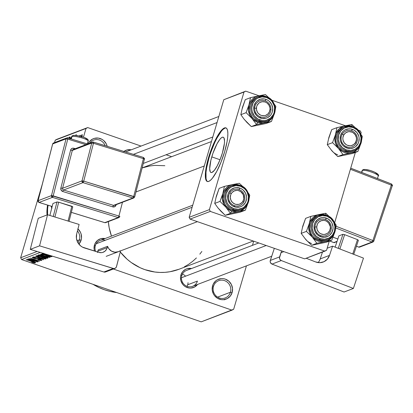 <?xml version="1.0" encoding="UTF-8"?>
<svg xmlns="http://www.w3.org/2000/svg" width="413" height="413" viewBox="0 0 413 413"><rect width="100%" height="100%" fill="white"/><g stroke="black" fill="none" stroke-linecap="round" stroke-linejoin="round"><path stroke-width="0.62" d="M79.41 239.86A9.22 8.781 69.2 0 0 77.448 230.934A9.22 8.781 -110.8 0 1 79.41 239.86L77.019 240.769L79.41 239.86A9.22 8.781 -110.8 0 1 77.949 242.756A9.22 8.781 69.2 0 0 79.41 239.86L81.118 240.159L79.41 239.86M77.964 228.941A10.64 10.134 -110.8 0 1 81.118 240.159L78.893 244.145A10.64 10.134 -110.8 0 0 81.118 240.159L81.506 238.136L81.108 234.021L80.344 232.08L77.814 228.807M230.423 292.239A9.22 8.781 69.2 0 0 224.517 280.618A9.22 8.781 69.2 0 0 213.5 286.369L212.602 285.765A10.64 10.134 -110.8 0 1 225.317 279.126A10.64 10.134 -110.8 0 1 232.127 292.538L230.423 292.239L217.589 297.123L230.423 292.239A9.22 8.781 -110.8 0 1 225.24 297.923A9.22 8.781 -110.8 0 1 215.989 295.858A9.22 8.781 -110.8 0 1 213.5 286.369A9.22 8.781 -110.8 0 1 218.684 280.685A9.22 8.781 -110.8 0 1 227.935 282.75A9.22 8.781 -110.8 0 1 230.423 292.239L232.127 292.538L230.258 296.116L227.186 298.63L223.376 299.704L221.378 299.642L217.568 298.32L214.486 295.6L213.376 293.839L212.215 289.854L212.602 285.765L213.366 283.876L215.885 280.768L217.548 279.668L221.353 278.594L223.356 278.661L225.317 279.126L228.828 281.186L231.357 284.459L232.514 288.444L232.127 292.538A10.64 10.134 -110.8 0 1 219.417 299.172A10.64 10.134 -110.8 0 1 212.602 285.765L213.5 286.369A9.22 8.781 69.2 0 0 219.406 297.99A9.22 8.781 69.2 0 0 230.423 292.239M105.139 145.675A9.22 8.781 69.2 0 0 97.974 139.671A9.22 8.781 69.2 0 0 89.683 143.203A9.22 8.781 -110.8 0 1 93.627 140.11A9.22 8.781 -110.8 0 1 105.139 145.675M88.057 143.822A10.64 10.134 -110.8 0 1 98.253 138.081A10.64 10.134 -110.8 0 1 107.194 146.305L106.301 143.884L103.771 140.616L102.109 139.408L98.299 138.087L94.34 138.365L92.491 139.098L89.42 141.613L88.057 143.822M211.781 156.883A18.673 4.455 109.1 0 1 223.226 137.219A18.673 4.455 109.1 0 1 222.431 152.836L220.046 159.717L217.212 165.861L214.362 170.332L211.931 172.443L210.991 172.505L210.284 171.88L209.68 168.726L210.873 160.275L212.891 153.414L217.001 143.858L219.85 139.387L221.146 138.009L222.282 137.276L223.221 137.219L223.923 137.839L224.533 140.993L224.409 143.404L222.431 152.836A18.673 4.455 109.1 0 1 210.986 172.5A18.673 4.455 109.1 0 1 211.781 156.883L220.036 159.748L211.781 156.883M226.138 127.984A28.378 6.768 -70.9 0 0 209.014 157.936L208.493 157.756A28.378 6.768 109.1 0 1 225.885 127.87A28.378 6.768 109.1 0 1 224.677 151.602L227.073 141.607L227.687 137.271L227.873 133.606L227.62 130.745L226.949 128.81L225.88 127.865L224.45 127.953L222.721 129.068L218.627 134.168L216.422 137.957L212.117 147.296L210.181 152.485L208.493 157.756L206.097 167.75L205.302 175.752L205.55 178.612L206.221 180.548L207.29 181.493L208.72 181.405L210.449 180.29L212.416 178.194L216.748 171.4L221.053 162.061L224.677 151.602A28.378 6.768 109.1 0 1 207.285 181.488A28.378 6.768 109.1 0 1 208.493 157.756L209.014 157.936A28.378 6.768 -70.9 0 0 207.553 181.56M180.889 275.058A9.933 9.458 -110.8 0 1 191.529 268.527L187.228 268.687L185.504 269.369L182.634 271.718L180.889 275.058L181.787 275.662L180.889 275.058L180.527 276.942L180.894 280.788L182.649 284.242L183.971 285.651L185.525 286.777L189.077 288.011L190.945 288.073L194.497 287.066L197.579 284.443A9.933 9.458 -110.8 0 1 185.674 286.865A9.933 9.458 -110.8 0 1 180.889 275.058M105.284 240.299A8.513 8.105 69.2 0 0 95.346 245.683L94.448 245.074A9.933 9.458 -110.8 0 1 105.088 238.549L100.787 238.704L97.514 240.412L95.16 243.314L94.448 245.074L95.346 245.683A8.513 8.105 -110.8 0 1 100.127 240.433L192.726 205.215M123.926 151.447A9.933 9.458 -110.8 0 1 131.2 149.821L126.899 149.976L123.626 151.685M125.629 151.969A8.513 8.105 -110.8 0 1 126.244 151.705L218.844 116.487M181.787 275.662A8.513 8.105 69.2 0 0 187.239 286.39A8.513 8.105 69.2 0 0 197.409 281.083L187.693 284.774L197.409 281.083A8.513 8.105 -110.8 0 1 192.623 286.328A8.513 8.105 -110.8 0 1 184.084 284.423A8.513 8.105 -110.8 0 1 181.787 275.662A8.513 8.105 -110.8 0 1 186.568 270.417L258.791 242.947M93.023 284.325A59.591 56.751 69.2 0 0 116.703 292.538L109.91 291.351L104.474 289.761L99.192 287.634L93.023 284.325M204.275 165.99L135.96 191.973L204.275 165.99M108.34 221.605A53.917 51.346 69.2 0 0 111.479 236.117L109.166 227.666L108.34 221.605M179.03 269.25L169.975 271.733L164.963 272.343L159.898 272.435L154.829 272.012L144.891 269.643L140.115 267.717L131.174 262.477L127.101 259.209L120.276 251.997A53.917 51.346 69.2 0 0 179.005 269.261L253.246 241.022M231.967 310.153L113.343 269.008L231.967 310.153L233.66 309.265L246.437 265.864L233.66 309.265L201.214 321.851L231.967 310.153M40.226 252.436L21.559 259.54L201.214 321.851L21.559 259.54L40.226 252.436M50.061 257.304L49.405 256.54L46.385 255.306L40.711 254.062C40.603 254.547 41.868 255.229 44.511 256.101L47.887 257.087L50.061 257.304L50.133 257.041L49.741 257.356L48.254 257.17L42.952 255.533L40.603 254.274L42.415 254.171L47.634 255.761L50.185 257.196M45.828 258.915L45.172 258.151L42.157 256.917L36.478 255.668C36.375 256.158 37.64 256.834 40.278 257.712L43.659 258.698L45.828 258.915L45.905 258.652L45.693 258.946L44.372 258.848L39.488 257.428L36.375 255.884L38.187 255.781L43.406 257.371L45.957 258.806M35.09 262.998L32.627 261.718L26.184 259.669L33.68 262.095L34.036 262.622L31.693 262.224L34.042 262.926L35.146 262.813L34.408 262.998L31.693 262.224L33.897 262.642L33.752 262.332L26.442 259.576L35.182 262.921M33.582 261.506L35.812 262.637L27.485 259.178L37.691 261.925L34.475 261.166L33.582 261.506L34.475 261.166L37.691 261.925L27.754 259.075L35.812 262.637L33.582 261.506L33.789 260.804L33.582 261.506M30.949 259.183L38.244 261.713L28.869 258.652L37.537 260.665L30.49 258.032L39.602 261.197L30.949 259.183L39.602 261.197L30.49 258.032L37.537 260.665L28.869 258.652L38.244 261.713L30.949 259.183M32.39 257.227L34.155 258.368L39.756 259.163L40.748 260.071L37.857 259.705L41.79 260.448L39.947 259.23L41.909 260.376L40.773 260.469L38.151 259.808L40.582 260.107L40.856 259.968L40.433 259.622L34.62 258.523L32.565 257.676L32.482 257.196L35.89 257.872L33.391 257.635L35.203 258.517L39.947 259.23L35.456 258.574L33.463 257.593L35.89 257.872L32.26 257.335M35.43 256.153L43.737 259.622L33.608 256.85L42.529 259.307L35.43 256.153L42.529 259.307L33.608 256.85L43.484 259.72L35.43 256.153M47.867 258.053C48.316 257.831 47.686 257.418 45.977 256.824L48.042 257.82L47.072 258.352L37.96 255.193L39.158 254.821L40.81 255.12L45.977 256.824L41.759 255.415L38.76 254.888L37.96 255.193L47.072 258.352L48.053 257.908M52.048 256.039L52.162 256.406L51.3 256.747L42.188 253.582L43.04 253.267M87.711 127.576L55.259 140.157L86.012 128.458L83.447 137.188L86.012 128.458L55.259 140.157L54.537 142.609L55.259 140.157L56.953 139.274L87.711 127.576L86.012 128.458L87.711 127.576L141.045 146.073L87.711 127.576M171.643 156.687L166.098 154.761L171.643 156.687M253.701 241.182L252.472 245.348L253.701 241.182M37.124 251.486L20.65 257.748L42.291 184.213L20.65 257.748L21.559 259.54L20.65 257.748L37.124 251.486M76.044 135.459L76.24 134.55L75.687 135.423L76.24 134.55L76.044 135.459M72.099 136.047L70.427 138.716L72.053 136.047M68.099 138.149L67.866 137.653L67.474 137.885M47.103 214.925A28.378 6.768 109.1 0 1 47.572 205.08L46.901 212.334L47.149 215.188M70.019 138.587L70.014 136.946L69.079 137.276L68.801 138.216L69.079 137.276L70.195 137.663L69.079 137.276L70.179 137.075L69.88 136.971L69.895 139.052M80.396 135.454L80.122 136.213L80.184 135.237L79.678 136.3M79.709 136.114L79.916 135.418L79.709 136.114M81.934 137.09L82.151 134.478L80.814 136.734M245.704 91.149L223.774 99.729L244.006 92.037L209.396 209.628L189.164 217.321L223.774 99.729L189.164 217.321L190.073 219.112L304.634 258.848L324.866 251.15L210.305 211.415L190.073 219.112L304.634 258.848L326.564 250.268L329.249 241.14L326.564 250.268L324.866 251.15L210.305 211.415L209.396 209.628L210.305 211.415L190.073 219.112L189.164 217.321L209.396 209.628L244.006 92.037L223.774 99.729L245.704 91.149L244.006 92.037L245.704 91.149L259.034 95.775L245.704 91.149M360.265 130.885L358.154 130.157L360.265 130.885L361.174 132.671L360.745 134.117L361.174 132.671L360.265 130.885M345.475 125.758L271.713 100.173L345.475 125.758M355.361 152.412L334.633 222.844L355.361 152.412M94.531 251.058L94.087 248.894L94.448 245.074A9.933 9.458 -110.8 0 0 94.531 251.058M142.129 167.941L149.697 165.995L154.715 165.386L164.844 165.711M201.859 251.455L199.825 254.15M196.423 257.934L192.67 261.341L188.596 264.341L184.25 266.901M95.625 251.393A8.513 8.105 -110.8 0 1 95.346 245.683A8.513 8.105 69.2 0 0 95.625 251.393M48.094 205.24A28.378 6.768 -70.9 0 0 47.572 214.76L47.609 208.844L48.094 205.24M51.888 208.462L51.32 206.232A18.673 4.455 109.1 0 0 51.739 208.167M221.275 131.344L216.944 138.138L214.745 142.573L210.702 152.665L209.014 157.936L206.619 167.931L206.004 172.267L206.072 178.793L206.743 180.729M224.971 128.133L223.242 129.248M68.078 137.994L67.902 137.663L67.51 137.844M69.751 138.66L69.74 138.071L69.012 138.272L69.714 138.061L69.776 138.515M71.563 137.214L70.644 138.778L71.49 137.276M74.386 135.407L74.03 135.392M80.256 135.18L79.595 136.507M82.027 136.734L82.177 134.483L80.933 136.419M81.154 136.481L81.841 135.464L81.8 136.667M81.888 135.505L82.264 135.64M81.124 136.553L81.877 135.49L81.717 137.018M224.321 299.823L224.471 299.404M224.786 299.27L224.579 299.75M229.829 296.451L229.845 296.802M34.042 262.926L34.222 262.312L34.042 262.926M34.171 262.291L34.036 262.622M34.062 262.534L34.14 262.276M32.606 261.104L28.626 259.323L33.365 260.68L32.606 261.104L33.324 260.83L28.585 259.447L32.606 261.104M40.959 259.622L40.748 260.071M33.567 257.247L33.463 257.593L33.567 257.247M33.489 257.232L33.463 257.593M40.551 257.619C38.486 256.943 37.485 256.416 37.547 256.039L37.65 255.688L37.547 256.039L39.751 256.158L41.868 257.005C43.861 257.66 44.826 258.177 44.759 258.543L40.551 257.619L43.819 258.517L44.754 258.285L39.013 256.163L37.681 256.008L37.552 256.303L40.551 257.619M37.578 255.678L37.547 256.039M44.976 258.048L44.759 258.543M47.361 257.376L47.072 258.352L47.361 257.376M42.668 256.091L40.484 255.244L39.281 255.466L42.002 256.411L39.281 255.466L39.462 254.842L39.281 255.466L39.844 254.893L39.731 255.296L41.698 255.394L42.668 256.091L42.751 255.807L42.002 256.411L42.487 256.225M46.963 257.536L44.32 256.545L43.066 256.778L46.261 257.888L43.066 256.778L43.272 256.091L43.066 256.778L43.685 256.215L43.577 256.587L45.776 256.757L46.963 257.536L47.051 257.237L46.261 257.888L46.808 257.681M44.785 256.008C42.72 255.337 41.713 254.811 41.775 254.429L41.878 254.078L41.775 254.429L43.984 254.553L46.101 255.394C48.094 256.055 49.054 256.566 48.992 256.938L44.785 256.008L48.053 256.912L48.982 256.674L43.241 254.558L41.909 254.398L41.78 254.692L44.785 256.008M41.811 254.067L41.775 254.429M49.209 256.442L48.992 256.938M43.484 253.215L42.188 253.582L51.3 256.747L51.548 255.915L51.3 256.747L52.234 256.318L52.11 256.086M50.928 255.724L51.124 255.972L50.494 256.277L43.51 253.856L43.623 253.479L43.51 253.856L44.516 253.608M44.186 253.623L43.51 253.856L50.494 256.277L51.109 256.003L50.778 255.637M236.499 211.952L238.502 211.523A13.81 13.154 -110.8 0 1 231.652 211.069L230.454 213.314L245.332 210.196L240.077 212.199L225.193 215.312L230.454 213.314L236.499 211.952M239.055 189.582A8.513 8.105 69.2 0 0 228.885 194.89A8.513 8.105 69.2 0 0 234.336 205.617L234.347 206.799A9.933 9.458 -110.8 0 1 227.986 194.286A9.933 9.458 -110.8 0 1 239.855 188.091L239.055 189.582A8.513 8.105 -110.8 0 1 244.847 197.507A8.513 8.105 -110.8 0 1 239.721 205.555A8.513 8.105 -110.8 0 1 234.336 205.617A8.513 8.105 -110.8 0 1 228.544 197.693A8.513 8.105 -110.8 0 1 233.67 189.644A8.513 8.105 -110.8 0 1 239.055 189.582L239.855 188.091L241.579 188.886L243.133 190.011L245.492 193.067L246.571 196.784L246.576 198.72L245.503 202.37L243.149 205.271L241.595 206.293L239.876 206.98L236.179 207.238L232.622 206.004L231.068 204.879L229.747 203.464L227.991 200.016L227.625 198.106L227.986 194.286L228.699 192.52L231.053 189.619L234.326 187.91L236.159 187.595L239.855 188.091A9.933 9.458 -110.8 0 1 246.215 200.604A9.933 9.458 -110.8 0 1 234.347 206.799L234.336 205.617A8.513 8.105 69.2 0 0 244.506 200.31A8.513 8.105 69.2 0 0 239.055 189.582M240.397 185.509A12.772 12.163 69.2 0 0 230.764 186.33A12.772 12.163 69.2 0 0 224.698 198.57A12.772 12.163 69.2 0 0 233.319 209.567L231.941 210.088L233.319 209.567L233.794 208.668A11.92 11.352 -110.8 0 1 226.164 193.651A11.92 11.352 -110.8 0 1 240.402 186.222L235.968 185.623L231.703 186.826L229.845 188.054L228.26 189.644L226.164 193.651L225.73 198.235L227.031 202.7L228.275 204.672L229.865 206.366L233.794 208.668L238.234 209.267L242.498 208.064L244.357 206.836L247.18 203.356L248.037 201.239L248.466 196.655L247.17 192.19L245.921 190.217L244.336 188.524L240.402 186.222L240.397 185.509A12.772 12.163 -110.8 0 1 249.085 197.399A12.772 12.163 -110.8 0 1 241.399 209.474A12.772 12.163 -110.8 0 1 233.319 209.567A12.772 12.163 -110.8 0 1 224.631 197.677A12.772 12.163 -110.8 0 1 232.318 185.602A12.772 12.163 -110.8 0 1 240.397 185.509L240.402 186.222A11.92 11.352 -110.8 0 1 248.037 201.239A11.92 11.352 -110.8 0 1 233.794 208.668L233.319 209.567A12.772 12.163 69.2 0 0 242.952 208.746A12.772 12.163 69.2 0 0 243.2 186.898M230.996 186.103L227.708 188.003L224.682 191.73L223.763 193.996L223.304 198.911L224.693 203.692L226.03 205.803L229.726 209.066L231.941 210.088A12.772 12.163 69.2 0 0 240.02 209.995L241.399 209.474C252.023 206.123 251.269 188.571 240.438 185.509L232.318 185.602L230.939 186.124A12.772 12.163 69.2 0 0 223.252 198.199A12.772 12.163 69.2 0 0 231.941 210.088L236.695 210.728L240.702 209.711M220.619 210.857L218.043 208.033L214.734 203.408L219.99 201.41L225.828 207.13L230.454 213.314L225.193 215.312L220.774 211.136L218.255 208.167M215.942 197.863L219.153 188.385L224.409 186.387L222.808 193.666L219.99 201.41L214.734 203.408L216.335 196.129L219.153 188.385L224.409 186.387L222.808 193.666L224.233 190.45L226.422 187.75L229.225 185.757L232.462 184.601L224.409 186.387L234.171 184.363L237.625 184.59L240.929 185.736M233.686 213.521L240.077 212.199L245.332 210.196L238.502 211.523A13.81 13.154 -110.8 0 0 247.552 204.105L244.542 208.369L240.159 211.058L236.794 211.761L231.652 211.069L227.093 208.395L223.815 204.151L222.308 198.978L222.808 193.666A13.81 13.154 -110.8 0 1 232.462 184.601L239.292 183.274L243.066 186.779L239.292 183.274L232.462 184.601A13.81 13.154 -110.8 0 1 240.48 185.525M249.757 195.179L248.037 192.644L249.757 195.179L249.122 198.653L249.757 195.179M245.332 210.196L247.785 203.666L245.332 210.196M216.335 196.129L214.734 203.408L218.043 208.033L225.193 215.312L230.32 214.223M225.828 207.13A13.81 13.154 -110.8 0 1 222.808 193.666L219.99 201.41L225.828 207.13L230.454 213.314L231.652 211.069A13.81 13.154 -110.8 0 1 225.828 207.13M243.665 202.231L242.911 201.307A7.093 6.758 -110.8 0 1 233.567 203.351A7.093 6.758 -110.8 0 1 231.29 193.589L229.726 192.969A8.513 8.105 69.2 0 0 232.457 204.683A8.513 8.105 69.2 0 0 243.665 202.231A8.513 8.105 -110.8 0 1 239.721 205.555A8.513 8.105 -110.8 0 1 230.464 202.85A8.513 8.105 -110.8 0 1 229.726 192.969A8.513 8.105 -110.8 0 1 233.67 189.644A8.513 8.105 -110.8 0 1 242.927 192.344A8.513 8.105 -110.8 0 1 243.665 202.231A8.513 8.105 69.2 0 0 240.934 190.517A8.513 8.105 69.2 0 0 229.726 192.969L231.29 193.589L232.091 192.51L234.233 190.956L236.809 190.393L238.141 190.517L240.634 191.544L243.267 194.683L243.82 198.751L242.911 201.307L242.106 202.38L239.968 203.934L238.709 204.347L236.06 204.378L234.765 203.986L232.498 202.484L230.934 200.212L230.304 197.517L230.712 194.812L231.29 193.589A7.093 6.758 -110.8 0 1 240.634 191.544A7.093 6.758 -110.8 0 1 242.911 201.307L243.665 202.231M192.122 207.269L96.183 243.758L192.122 207.269M331.288 228.198L330.338 227.94A7.093 6.758 -110.8 0 1 323.271 234.46A7.093 6.758 -110.8 0 1 316.745 226.918L314.985 226.964A8.513 8.105 69.2 0 0 322.811 236.024A8.513 8.105 69.2 0 0 331.288 228.198A8.513 8.105 -110.8 0 1 326.162 235.539A8.513 8.105 -110.8 0 1 314.985 226.964A8.513 8.105 -110.8 0 1 320.111 219.623A8.513 8.105 -110.8 0 1 331.288 228.198A8.513 8.105 69.2 0 0 323.467 219.143A8.513 8.105 69.2 0 0 314.985 226.964L316.745 226.918L317.158 229.643L318.542 232.039L319.538 232.989L320.689 233.732L323.271 234.46L324.597 234.424L327.091 233.562L328.154 232.762L329.713 230.593L330.338 227.94L330.261 226.556L328.541 222.814L326.394 221.125L325.134 220.63L323.813 220.392L321.195 220.733L318.929 222.091L318.046 223.092L317.37 224.264L316.745 226.918A7.093 6.758 -110.8 0 1 323.813 220.392A7.093 6.758 -110.8 0 1 330.338 227.94L331.288 228.198M188.039 282.683A8.513 8.105 -110.8 0 1 187.063 286.328M266.209 245.518L181.441 277.758L266.209 245.518M182.417 274.113A8.513 8.105 -110.8 0 1 185.566 276.189M254.656 108.258L256.421 108.206A7.093 6.758 -110.8 0 1 263.489 101.686A7.093 6.758 -110.8 0 1 270.009 109.228L270.964 109.486A8.513 8.105 69.2 0 0 263.138 100.431A8.513 8.105 69.2 0 0 254.656 108.258A8.513 8.105 -110.8 0 1 259.782 100.911A8.513 8.105 -110.8 0 1 270.964 109.486A8.513 8.105 -110.8 0 1 265.838 116.827A8.513 8.105 -110.8 0 1 254.656 108.258A8.513 8.105 69.2 0 0 262.482 117.313A8.513 8.105 69.2 0 0 270.964 109.486L270.009 109.228L269.932 107.845L269.018 105.238L267.216 103.152L266.065 102.414L264.81 101.918L262.157 101.717L259.669 102.584L258.605 103.379L257.041 105.552L256.602 106.843L256.499 109.584L257.413 112.197L258.218 113.327L260.36 115.02L261.62 115.516L264.274 115.717L265.564 115.413L267.825 114.055L269.384 111.882L270.009 109.228A7.093 6.758 -110.8 0 1 262.942 115.748A7.093 6.758 -110.8 0 1 256.421 108.206L254.656 108.258M133.425 154.364L217.057 122.558L133.425 154.364M342.279 134.22L343.848 134.839A7.093 6.758 -110.8 0 1 353.192 132.795A7.093 6.758 -110.8 0 1 355.464 142.557L356.223 143.481A8.513 8.105 69.2 0 0 353.492 131.768A8.513 8.105 69.2 0 0 342.279 134.22A8.513 8.105 -110.8 0 1 346.223 130.895A8.513 8.105 -110.8 0 1 355.479 133.6A8.513 8.105 -110.8 0 1 356.223 143.481A8.513 8.105 -110.8 0 1 352.279 146.811A8.513 8.105 -110.8 0 1 343.022 144.106A8.513 8.105 -110.8 0 1 342.279 134.22A8.513 8.105 69.2 0 0 345.01 145.939A8.513 8.105 69.2 0 0 356.223 143.481L355.464 142.557L353.673 144.524L351.267 145.603L349.945 145.753L347.323 145.242L346.12 144.602L344.168 142.676L343.048 140.146L342.862 138.768L342.935 137.395L343.848 134.839L345.64 132.872L348.045 131.799L349.367 131.649L351.99 132.155L353.192 132.795L355.144 134.721L356.264 137.255L356.45 138.629L356.378 140.007L355.464 142.557A7.093 6.758 -110.8 0 1 346.12 144.602A7.093 6.758 -110.8 0 1 343.848 134.839L342.279 134.22M320.127 243.5L326.518 242.178L331.773 240.18L326.518 242.178L311.639 245.291L305.796 239.571A13.81 13.154 69.2 0 0 311.619 243.515M326.926 215.503A13.81 13.154 -110.8 0 0 325.754 215.034L325.733 213.253L329.507 216.763L325.733 213.253L318.903 214.579A13.81 13.154 -110.8 0 1 325.754 215.034L325.733 213.253L310.85 216.371L305.594 218.369L310.85 216.371L309.249 223.65L306.431 231.388L312.269 237.108L316.895 243.293L331.773 240.18L334.225 233.65L331.773 240.18L323.234 241.744L319.781 241.512L316.472 240.366L312.269 237.108L309.538 232.473L308.692 227.165L309.858 221.987L312.863 217.734L317.246 215.049L322.341 214.342L327.375 215.72M320.777 235.601A8.513 8.105 69.2 0 0 330.947 230.289A8.513 8.105 69.2 0 0 325.496 219.561L326.296 218.074A9.933 9.458 -110.8 0 1 332.656 230.588A9.933 9.458 -110.8 0 1 320.787 236.783L320.777 235.601A8.513 8.105 -110.8 0 1 314.985 227.671A8.513 8.105 -110.8 0 1 320.111 219.623A8.513 8.105 -110.8 0 1 325.496 219.561A8.513 8.105 -110.8 0 1 331.288 227.491A8.513 8.105 -110.8 0 1 326.162 235.539A8.513 8.105 -110.8 0 1 320.777 235.601L320.787 236.783L317.509 234.858L315.15 231.807L314.438 229.995L314.066 226.154L314.427 224.264L315.14 222.504L317.494 219.602L320.767 217.894L322.599 217.574L324.463 217.636L328.02 218.869L330.896 221.404L331.933 223.046L333.012 226.768L333.017 228.704L331.944 232.354L329.589 235.25L328.041 236.277L324.484 237.279L320.787 236.783A9.933 9.458 -110.8 0 1 314.427 224.264A9.933 9.458 -110.8 0 1 326.296 218.074L325.496 219.561A8.513 8.105 69.2 0 0 315.325 224.873A8.513 8.105 69.2 0 0 320.777 235.601M326.838 215.493A12.772 12.163 69.2 0 0 317.205 216.309A12.772 12.163 69.2 0 0 311.139 228.554A12.772 12.163 69.2 0 0 319.76 239.545L320.24 238.652A11.92 11.352 -110.8 0 1 312.605 223.634A11.92 11.352 -110.8 0 1 326.843 216.2L326.884 215.493L326.843 216.2L322.408 215.607L318.144 216.81L314.701 219.628L312.605 223.634L312.176 228.219L313.472 232.684L316.306 236.344L320.24 238.652L324.675 239.251L328.939 238.048L332.382 235.229L334.478 231.218L334.907 226.634L333.611 222.173L330.777 218.508L326.843 216.2A11.92 11.352 -110.8 0 1 334.478 231.218A11.92 11.352 -110.8 0 1 320.24 238.652L319.76 239.545A12.772 12.163 -110.8 0 1 311.072 227.656A12.772 12.163 -110.8 0 1 318.759 215.586A12.772 12.163 -110.8 0 1 326.838 215.493M317.437 216.087L314.148 217.981L311.123 221.709L310.204 223.98L309.745 228.89L311.134 233.675L312.471 235.787L314.169 237.599L318.382 240.072A12.772 12.163 69.2 0 0 326.461 239.979L327.839 239.457C338.464 236.102 337.71 218.554 326.879 215.493L318.759 215.586L317.385 216.107A12.772 12.163 69.2 0 0 309.693 228.183A12.772 12.163 69.2 0 0 318.382 240.072L319.76 239.545L318.382 240.072L323.136 240.707L327.142 239.695M336.197 225.162L334.478 222.628L336.197 225.162L335.562 228.637L336.197 225.162M316.761 244.207L311.639 245.291L316.895 243.293L311.639 245.291L305.796 239.571L301.175 233.386L306.431 231.388L301.175 233.386L302.775 226.112L305.594 218.369L302.383 227.847M307.06 240.841L304.696 238.151M333.993 234.088L330.983 238.353L328.175 240.351L324.943 241.507A13.81 13.154 -110.8 0 1 312.269 237.108L316.895 243.293L324.943 241.507A13.81 13.154 -110.8 0 0 333.993 234.088M327.839 239.457A12.772 12.163 -110.8 0 1 319.76 239.545A12.772 12.163 69.2 0 0 329.393 238.729A12.772 12.163 69.2 0 0 329.641 216.882M309.249 223.65A13.81 13.154 -110.8 0 1 318.903 214.579L310.85 216.371L309.249 223.65L306.431 231.388L312.269 237.108A13.81 13.154 -110.8 0 1 309.249 223.65M305.796 239.571L301.175 233.386L302.775 226.112M262.616 123.224L264.614 122.795A13.81 13.154 -110.8 0 1 257.769 122.341L256.566 124.587L271.449 121.468L266.194 123.466L251.31 126.584L256.566 124.587L262.616 123.224M265.172 100.855A8.513 8.105 69.2 0 0 254.997 106.162A8.513 8.105 69.2 0 0 260.448 116.889L260.464 118.072A9.933 9.458 -110.8 0 1 254.103 105.558A9.933 9.458 -110.8 0 1 265.967 99.363L265.172 100.855A8.513 8.105 -110.8 0 1 270.964 108.779A8.513 8.105 -110.8 0 1 265.838 116.827A8.513 8.105 -110.8 0 1 260.448 116.889A8.513 8.105 -110.8 0 1 254.656 108.965A8.513 8.105 -110.8 0 1 259.782 100.911A8.513 8.105 -110.8 0 1 265.172 100.855L265.967 99.363L267.691 100.158L269.245 101.283L271.604 104.339L272.688 108.056L272.327 111.877L271.615 113.642L270.582 115.217L267.712 117.566L265.987 118.252L262.291 118.51L258.734 117.277L257.185 116.151L255.864 114.737L254.109 111.288L253.742 109.378L254.103 105.558L255.848 102.218L257.165 100.891L260.443 99.182L264.134 98.924L265.967 99.363A9.933 9.458 -110.8 0 1 272.327 111.877A9.933 9.458 -110.8 0 1 260.464 118.072L260.448 116.889A8.513 8.105 69.2 0 0 270.618 111.582A8.513 8.105 69.2 0 0 265.172 100.855M266.509 96.781A12.772 12.163 69.2 0 0 256.876 97.602A12.772 12.163 69.2 0 0 250.81 109.843A12.772 12.163 69.2 0 0 259.431 120.833L258.058 121.36L259.431 120.833L259.911 119.94A11.92 11.352 -110.8 0 1 252.281 104.923A11.92 11.352 -110.8 0 1 266.519 97.494L262.079 96.895L257.815 98.098L255.957 99.326L253.133 102.806L251.842 107.189L251.847 109.507L252.286 111.799L254.393 115.945L257.841 118.985L262.105 120.467L264.346 120.539L266.545 120.157L270.474 118.108L273.298 114.628L274.149 112.512L274.583 107.927L274.144 105.635L272.038 101.49L270.453 99.796L266.519 97.494L266.509 96.781A12.772 12.163 -110.8 0 1 275.197 108.671A12.772 12.163 -110.8 0 1 267.51 120.746A12.772 12.163 -110.8 0 1 259.431 120.833A12.772 12.163 -110.8 0 1 250.743 108.944A12.772 12.163 -110.8 0 1 258.43 96.874A12.772 12.163 -110.8 0 1 266.509 96.781L266.519 97.494A11.92 11.352 -110.8 0 1 274.149 112.512A11.92 11.352 -110.8 0 1 259.911 119.94L259.431 120.833A12.772 12.163 69.2 0 0 269.064 120.018A12.772 12.163 69.2 0 0 269.312 98.17M257.108 97.375L253.819 99.27L250.794 103.002L249.88 105.269L249.416 110.178L249.886 112.635L252.142 117.075L253.84 118.887L258.058 121.36A12.772 12.163 69.2 0 0 266.137 121.267L267.51 120.746C278.135 117.39 277.381 99.843 266.555 96.781L258.43 96.874L257.056 97.396A12.772 12.163 69.2 0 0 249.369 109.471A12.772 12.163 69.2 0 0 258.058 121.36L262.807 122L266.813 120.983M246.737 122.129L244.16 119.305L240.846 114.68L246.102 112.677L251.945 118.402L256.566 124.587L251.31 126.584L246.891 122.408L244.367 119.44M242.059 109.135L245.27 99.657L250.526 97.659L248.925 104.938L246.102 112.677L240.846 114.68L242.446 107.401L245.27 99.657L250.526 97.659L248.925 104.938L250.345 101.722L252.534 99.022L255.342 97.029L258.574 95.873L250.526 97.659L260.283 95.635L263.737 95.862L267.046 97.009M259.798 124.788L266.194 123.466L271.449 121.468L264.614 122.795A13.81 13.154 -110.8 0 0 273.664 115.377L271.837 118.371L267.851 121.639L262.911 123.033L257.769 122.341L253.21 119.667L249.927 115.423L248.425 110.25L248.925 104.938A13.81 13.154 -110.8 0 1 258.574 95.873L265.409 94.546L269.178 98.051L265.409 94.546L258.574 95.873A13.81 13.154 -110.8 0 1 266.597 96.797M275.869 106.451L274.149 103.916L275.869 106.451L275.234 109.925L275.869 106.451M271.449 121.468L273.896 114.938L271.449 121.468M242.446 107.401L240.846 114.68L244.16 119.305L251.31 126.584L256.432 125.495M251.945 118.402A13.81 13.154 -110.8 0 1 248.925 104.938L246.102 112.677L251.945 118.402L256.566 124.587L257.769 122.341A13.81 13.154 -110.8 0 1 251.945 118.402M346.239 154.772L352.635 153.45L357.89 151.452L352.635 153.45L337.751 156.563L331.913 150.843A13.81 13.154 69.2 0 0 337.736 154.782M353.038 126.776A13.81 13.154 -110.8 0 0 351.866 126.306L351.85 124.525L355.619 128.035L351.85 124.525L345.015 125.851A13.81 13.154 -110.8 0 1 351.866 126.306L351.85 124.525L336.967 127.643L331.711 129.641L336.967 127.643L335.366 134.917L332.548 142.661L338.386 148.381L343.007 154.565L357.89 151.452L360.337 144.922L357.89 151.452L349.352 153.011L345.898 152.784L342.589 151.638L338.386 148.381L335.655 143.745L334.804 138.438L335.975 133.26L338.975 129.006L343.358 126.321L348.453 125.614L353.487 126.992M346.889 146.868A8.513 8.105 69.2 0 0 357.064 141.561A8.513 8.105 69.2 0 0 351.613 130.833L352.408 129.346A9.933 9.458 -110.8 0 1 358.768 141.86A9.933 9.458 -110.8 0 1 346.905 148.055L346.889 146.868A8.513 8.105 -110.8 0 1 341.097 138.944A8.513 8.105 -110.8 0 1 346.223 130.895A8.513 8.105 -110.8 0 1 351.613 130.833A8.513 8.105 -110.8 0 1 357.405 138.763A8.513 8.105 -110.8 0 1 352.279 146.811A8.513 8.105 -110.8 0 1 346.889 146.868L346.905 148.055L343.626 146.13L342.305 144.72L340.549 141.267L340.183 139.357L340.544 135.536L342.289 132.201L343.611 130.875L345.16 129.847L348.711 128.846L350.58 128.908L354.132 130.141L357.008 132.676L358.763 136.13L359.129 138.04L358.768 141.86L358.056 143.626L355.701 146.522L354.153 147.549L350.601 148.551L346.905 148.055A9.933 9.458 -110.8 0 1 340.544 135.536A9.933 9.458 -110.8 0 1 352.408 129.346L351.613 130.833A8.513 8.105 69.2 0 0 341.443 136.145A8.513 8.105 69.2 0 0 346.889 146.868M352.955 126.765A12.772 12.163 69.2 0 0 343.322 127.581A12.772 12.163 69.2 0 0 337.251 139.821A12.772 12.163 69.2 0 0 345.872 150.817L346.352 149.924A11.92 11.352 -110.8 0 1 338.722 134.906A11.92 11.352 -110.8 0 1 352.96 127.472L352.996 126.765L352.96 127.472L348.526 126.879L344.261 128.082L340.818 130.9L338.722 134.906L338.288 139.491L339.589 143.956L342.418 147.617L346.352 149.924L350.787 150.523L355.051 149.32L358.494 146.496L360.59 142.49L361.024 137.906L359.723 133.445L356.894 129.78L352.96 127.472A11.92 11.352 -110.8 0 1 360.59 142.49A11.92 11.352 -110.8 0 1 346.352 149.924L345.872 150.817A12.772 12.163 -110.8 0 1 337.184 138.928A12.772 12.163 -110.8 0 1 344.876 126.858A12.772 12.163 -110.8 0 1 352.955 126.765M343.549 127.359L340.26 129.254L337.235 132.981L336.321 135.252L335.857 140.162L336.327 142.619L338.583 147.059L342.279 150.317L344.499 151.339A12.772 12.163 69.2 0 0 352.578 151.251L353.951 150.73C364.576 147.374 363.822 129.827 352.996 126.76L344.876 126.858L343.497 127.38A12.772 12.163 69.2 0 0 335.81 139.449A12.772 12.163 69.2 0 0 344.499 151.339L345.872 150.817L344.499 151.339L349.248 151.979L353.26 150.967M362.309 136.429L360.59 133.9L362.309 136.429L361.68 139.909L362.309 136.429M342.873 155.479L337.751 156.563L343.007 154.565L337.751 156.563L331.913 150.843L327.287 144.658L332.548 142.661L327.287 144.658L328.893 137.384L331.711 129.641L328.5 139.119M333.177 152.113L330.813 149.423M360.105 145.361L357.095 149.625L354.292 151.623L351.06 152.779A13.81 13.154 -110.8 0 1 338.386 148.381L343.007 154.565L351.06 152.779A13.81 13.154 -110.8 0 0 360.105 145.361M353.951 150.73A12.772 12.163 -110.8 0 1 345.872 150.817A12.772 12.163 69.2 0 0 355.505 150.002A12.772 12.163 69.2 0 0 355.753 128.154M335.366 134.917A13.81 13.154 -110.8 0 1 345.015 125.851L336.967 127.643L335.366 134.917L332.548 142.661L338.386 148.381A13.81 13.154 -110.8 0 1 335.366 134.917M331.913 150.843L327.287 144.658L328.893 137.384M377.43 178.524L378.236 176.108A8.513 1.693 -161.6 0 0 371.648 172.144A8.513 1.693 -161.6 0 0 362.433 170.43L361.762 172.458L362.433 170.43A1.42 1.353 -110.8 0 1 364.163 169.609L364.679 169.506M363.213 169.604A1.42 1.353 69.2 0 0 362.433 170.43A8.513 1.693 -161.6 0 0 362.082 170.729L363.218 169.598C368.035 168.55 381.065 174.079 378.236 176.108M363.476 258.12L332.584 246.153L327.168 248.218L332.584 246.153L363.476 258.12L353.378 288.465L344.07 292.006L271.991 264.093L344.07 292.006L353.378 288.465L281.299 260.551L353.378 288.465L363.476 258.12M318.144 262.591A11.352 10.81 69.2 0 0 320.204 258.93L322.491 252.054L320.204 258.93L329.512 255.389L332.584 246.153L329.512 255.389A11.352 10.81 -110.8 0 1 323.25 262.012A11.352 10.81 -110.8 0 1 315.702 261.961L319.91 262.683L324.014 261.687L327.385 259.127L329.512 255.389L320.204 258.93L319.321 260.913M274.33 248.337L270.174 260.99L270.427 262.616L271.991 264.093L281.299 260.551L280.014 259.555L279.462 258.001L281.614 250.861L279.601 256.917L270.293 260.458L274.33 248.337M306.162 258.264L315.702 261.961L306.162 258.264M279.601 256.917L270.293 260.458A2.839 2.7 69.2 0 0 271.991 264.093L281.299 260.551A2.839 2.7 -110.8 0 1 279.601 256.917M357.508 239.643L352.743 253.964L357.508 239.643L358.391 240.294L353.719 254.341L358.391 240.294L357.508 239.643L344.638 234.656L357.508 239.643M339.873 248.977L344.638 234.656L339.873 248.977M335.139 247.144L338.897 235.854L342.945 234.31L338.273 248.358L342.945 234.31L344.638 234.656L342.945 234.31L338.897 235.854L335.139 247.144M391.374 183.955A1.42 0.33 111.2 0 1 391.447 183.95A1.42 0.33 111.2 0 1 391.338 185.122L350.4 169.268L391.338 185.122L372.898 240.542L336.022 226.257L372.898 240.542A1.42 0.284 18.4 0 1 373.837 241.14A1.42 0.284 18.4 0 1 373.78 241.192L392.278 185.721A1.42 0.284 18.4 0 1 392.221 185.773A1.42 0.284 -161.6 0 0 392.278 185.721A1.42 0.284 -161.6 0 0 391.338 185.122A1.42 0.33 -68.8 0 0 391.447 183.95A1.42 0.33 -68.8 0 0 391.374 183.955L350.714 168.21M358.701 247.093L372.056 242.013L335.707 227.94L372.056 242.013L358.701 247.093L356.424 246.21L358.629 247.098A1.42 0.33 -68.8 0 0 358.701 247.093A1.42 1.353 69.2 0 0 359.646 247.098L358.701 247.093M332.997 237.139L337.844 239.013L332.997 237.139M333.818 242.56L329.703 240.97L333.745 242.565A1.42 0.33 -68.8 0 0 333.818 242.56A1.42 1.353 69.2 0 0 334.762 242.565L333.818 242.56L337.08 241.321L333.818 242.56M365.428 169.5L370.002 170.435M371.323 170.858L373.837 171.829M374.927 172.34L377.317 174.105M377.301 174.394L377.033 174.591A7.093 1.409 -161.6 0 0 372.619 171.328A7.093 1.409 -161.6 0 0 364.163 169.609M362.433 170.43A8.513 1.693 18.4 0 1 371.261 172.009A8.513 1.693 18.4 0 1 378.251 175.938M333.694 242.514A1.42 0.33 -68.8 0 0 333.745 242.565L329.662 240.986M358.577 247.046A1.42 0.33 -68.8 0 0 358.629 247.098L356.414 246.241M373.837 241.14L372.996 242.018A1.42 1.353 -110.8 0 1 372.056 242.013L372.996 242.018L373.78 241.192L372.898 240.542L391.338 185.122A1.42 0.284 18.4 0 1 392.278 185.721C392.773 185.788 392.495 185.2 391.447 183.95L350.72 168.179M373.822 241.068L392.221 185.773M372.898 240.542L372.056 242.013A1.42 0.33 -68.8 0 0 372.898 240.542M87.365 143.92L88.098 141.055A8.513 1.549 -165.6 0 0 81.268 137.715A8.513 1.549 -165.6 0 0 71.965 136.512A1.42 1.353 -110.8 0 1 72.765 135.593A1.42 1.353 69.2 0 0 71.965 136.512A8.513 1.549 14.4 0 1 80.855 137.601A8.513 1.549 14.4 0 1 88.093 140.895M87.04 139.418L86.771 139.604A7.093 1.291 -165.6 0 0 82.223 136.817A7.093 1.291 -165.6 0 0 73.622 135.567L74.144 135.454M71.965 136.512L71.325 138.99L71.965 136.512A8.513 1.549 -165.6 0 0 71.609 136.822L72.776 135.593A1.42 1.353 -110.8 0 1 73.622 135.567M118.929 216.061L53.184 195.86L67.758 139.098L85.852 144.658L67.758 139.098L67.701 137.901A1.42 0.346 107.1 0 1 67.768 137.896A1.42 0.346 107.1 0 1 67.758 139.098L66.039 138.851L51.465 195.607L38.11 200.687L52.683 143.93L66.039 138.851L67.758 139.098L53.184 195.86A1.42 0.346 107.1 0 1 52.43 197.362L39.075 202.442L52.172 206.469L39.075 202.442L52.43 197.362L118.175 217.568L52.43 197.362L53.184 195.86L51.465 195.607L118.929 216.061L119.899 216.567L118.929 216.061L118.175 217.568A1.42 0.346 -72.9 0 0 118.929 216.061L122.47 202.272L118.929 216.061M116.099 204.982L116.182 204.662L116.099 204.982L115.697 204.848L116.099 204.982A2.839 2.7 -110.8 0 1 112.775 206.877L114.835 206.66L116.099 204.982M93.395 142.093A1.42 1.353 -110.8 0 0 92.543 142.118L91.732 143.037L93.452 143.29L91.732 143.037A1.42 1.353 -110.8 0 1 92.543 142.118L93.395 142.093A1.42 0.346 107.1 0 1 93.462 142.087A1.42 0.346 107.1 0 1 93.452 143.29L93.395 142.093L92.543 142.118L73.116 149.506A1.42 1.353 69.2 0 0 72.306 150.425L91.732 143.037L82.017 180.879L62.59 188.266L72.306 150.425L70.587 150.177A2.839 2.7 -110.8 0 1 73.912 148.282A1.42 0.346 -72.9 0 0 73.788 149.248A1.42 0.346 107.1 0 1 73.912 148.282L75.249 148.695L73.385 148.174L72.332 148.288L71.051 149.201L70.587 150.177L60.871 188.013L61.15 190.161L62.807 191.524L112.775 206.877A1.42 0.346 107.1 0 1 113.523 205.375L63.561 190.021L82.982 182.634L132.95 197.987L113.523 205.375A1.42 1.353 69.2 0 0 114.375 205.349L133.802 197.961L134.669 196.986L133.704 196.48L143.419 158.644L93.452 143.29L83.736 181.126L134.669 196.986L144.39 159.15L143.419 158.644L133.704 196.48L132.95 197.987L133.802 197.961A1.42 1.353 -110.8 0 1 132.95 197.987A1.42 0.346 -72.9 0 0 133.704 196.48L83.736 181.126L93.452 143.29L143.419 158.644L144.328 159.201M120.023 250.825A8.513 8.105 -110.8 0 1 118.319 251.729A8.513 8.105 -110.8 0 1 107.901 247.103L107.55 246.313L107.204 247.661A7.093 6.758 -110.8 0 1 103.152 252.271A7.093 6.758 -110.8 0 1 98.893 252.4L84.428 247.955A11.352 10.81 -110.8 0 1 76.684 233.913L79.115 224.45L47.557 214.755L38.249 218.296L30.268 249.375L39.576 245.838L47.557 214.755L79.115 224.45L76.684 233.913L76.426 238.296L77.804 242.503L80.612 245.895L82.43 247.119L98.893 252.4L101.541 252.658L102.837 252.384L105.129 251.073L106.74 248.941L107.55 246.313L108.826 248.714L111.546 251.161L114.979 252.214L118.464 251.672M114.912 268.414A2.839 2.7 -110.8 0 1 113.208 268.46L103.906 272.002A2.839 2.7 69.2 0 0 105.604 271.95L114.912 268.414A2.839 2.7 -110.8 0 0 116.533 266.566L120.565 250.877L116.347 267.082L115.273 268.243L113.735 268.569L39.576 245.838L113.208 268.46L103.906 272.002L30.268 249.375L103.906 272.002L105.48 271.997L106.761 271.083M97.633 252.013A7.093 6.758 69.2 0 0 97.896 251.202L107.204 247.661L97.896 251.202L98.242 249.85L107.55 246.313L98.242 249.85L97.432 252.482M39.576 245.838L30.268 249.375L38.249 218.296L47.557 214.755L39.576 245.838M56.984 201.962L53.246 216.505L56.984 201.962L58.703 202.21L71.852 206.252L68.052 221.053L71.852 206.252L72.76 206.81L69.028 221.353L72.76 206.81L58.703 202.21L54.898 217.011L58.703 202.21L56.984 201.962L52.936 203.501L56.984 201.962M49.865 215.462L52.936 203.501L49.865 215.462M104.696 222.607A1.42 0.346 -72.9 0 0 104.752 222.648A1.42 0.346 -72.9 0 0 104.825 222.643L105.671 222.617L104.825 222.643A1.42 1.353 69.2 0 0 105.671 222.617L119.027 217.543A1.42 1.353 -110.8 0 1 118.175 217.568L104.825 222.643L71.335 212.354L104.825 222.643L118.175 217.568L119.027 217.543L119.837 216.619M74.898 135.428L79.554 136.104M80.902 136.44L83.467 137.224M84.582 137.648L87.05 139.16M93.519 142.129L143.43 157.441A1.42 0.346 -72.9 0 0 143.363 157.446L143.419 158.644A1.42 0.346 -72.9 0 0 143.43 157.441C144.55 158.597 144.87 159.17 144.39 159.15M73.968 149.48A1.42 1.353 69.2 0 0 72.306 150.425L91.732 143.037L82.017 180.879L83.736 181.126A1.42 0.346 107.1 0 1 82.982 182.634L132.95 197.987L113.523 205.375A1.42 1.353 69.2 0 0 114.386 205.344M82.017 180.879L82.982 182.634L83.736 181.126L82.017 180.879L62.59 188.266A1.42 1.353 69.2 0 0 63.561 190.021L82.982 182.634A1.42 1.353 -110.8 0 1 82.017 180.879M113.523 205.375A1.42 0.346 -72.9 0 0 112.775 206.877L62.807 191.524A1.42 0.346 107.1 0 1 63.561 190.021L113.523 205.375M62.807 191.524A2.839 2.7 -110.8 0 1 60.871 188.013L62.59 188.266A1.42 1.353 69.2 0 0 63.561 190.021A1.42 0.346 -72.9 0 0 62.807 191.524M70.587 150.177L72.306 150.425L62.59 188.266L60.871 188.013L70.587 150.177M87.571 144.008L67.825 137.942M67.701 137.901L66.849 137.927L66.039 138.851A1.42 1.353 -110.8 0 1 67.701 137.901L87.608 143.992M52.683 143.93L66.039 138.851L51.465 195.607L52.43 197.362A1.42 1.353 -110.8 0 1 51.465 195.607L38.11 200.687L52.683 143.93A1.42 1.353 -110.8 0 1 53.494 143.006A1.42 1.353 69.2 0 0 52.683 143.93L52.683 143.93M38.946 202.396L39.008 202.447C37.913 201.353 37.593 200.785 38.048 200.739L52.627 143.982L53.494 143.006A1.42 1.353 -110.8 0 1 54.346 142.981M38.11 200.687A1.42 1.353 69.2 0 0 39.075 202.442L38.11 200.687M39.008 202.447L39.075 202.442A1.42 0.346 107.1 0 1 39.008 202.447L52.167 206.49M211.466 141.54L142.139 167.91M69.714 138.061L70.107 138.195M81.841 135.464L82.264 135.609M42.663 256.112L42.756 255.807M46.963 257.578L47.061 257.237M197.404 221.652L106.182 256.349M192.623 286.328L271.692 256.256M281 252.715L283.845 251.636M143.285 163.44L212.803 136.997M361.535 172.371L362.082 170.729M336.941 241.739L333.745 242.565M337.834 239.044L332.986 237.165M372.996 242.018L359.646 247.098L358.629 247.098M88.098 141.055C88.831 140.059 87.742 138.938 84.825 137.71C79.358 135.753 75.336 135.051 72.776 135.593M71.067 138.913L71.609 136.822M134.669 196.986L133.802 197.961M93.462 142.087L143.43 157.441M73.116 149.506L73.901 149.485M53.494 143.006L66.849 137.927L67.768 137.896M119.027 217.543L119.899 216.567M71.33 212.38L104.752 222.648"/></g></svg>
